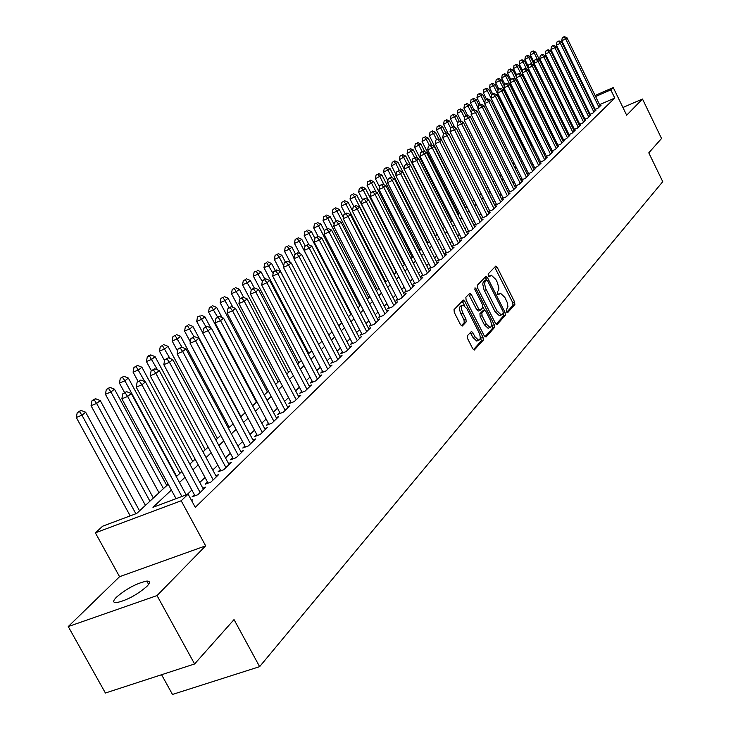 <?xml version="1.0" encoding="UTF-8"?>
<svg xmlns="http://www.w3.org/2000/svg" width="731" height="731" viewBox="0 0 731 731"><rect width="100%" height="100%" fill="white"/><g stroke="black" fill="none" stroke-linecap="round" stroke-linejoin="round"><path stroke-width="1.1" d="M506.492 311.835L507.652 312.64L514.862 304.525L514.569 301.857L497.235 267.382L495.828 266.057L488.153 273.951L488.335 275.825L489.331 276.757L491.342 275.221L495.837 279.47L497.299 282.367L498.898 288.096L498.606 290.253L497.235 291.971L497.427 293.862L498.405 294.785L500.452 293.195L504.865 297.398L507.223 302.451L507.926 306.636L506.291 309.944L506.492 311.835M146.821 586.454C150.294 582.799 150.284 581.008 146.803 581.081C136.788 583.21 126.673 588.565 116.476 597.154C112.812 600.928 112.793 602.773 116.439 602.682C126.646 600.425 136.779 595.016 146.821 586.454M467.337 335.767L467.602 338.608L472.774 348.778L474.191 350.112L483.282 340.107L483.008 337.293L464.806 301.419L463.344 300.057L454.033 309.624L454.289 312.457L460.567 324.792L462.357 325.989L466.186 321.859L465.921 319.036L462.842 312.959C460.996 308.564 461.042 305.923 462.97 305.046L466.871 308.683L478.869 332.322C480.733 336.79 480.678 339.44 478.695 340.29L474.912 336.726L472.902 332.769L471.468 331.426L467.337 335.767M194.601 663.967L105.401 693.015L68.248 626.568L157.028 595.573L194.601 663.967L234.039 619.586L259.624 666.654L662.752 181.681L648.79 152.843L661.546 138.488L642.494 99.023L626.668 115.215L613.245 87.537L610.805 89.876L614.78 98.055L195.278 507.36L188.114 494.147L181.197 500.762L95.368 532.853L102.669 526.192L136.798 513.39L168.212 484.196M157.028 595.573L205.649 545.847L181.197 500.762M495.444 323.321L497.144 324.482L505.368 315.216L505.084 312.512L487.486 277.616L486.069 276.272L477.316 285.273L477.59 288.005L495.444 323.321M494.494 327.479L486.014 337.018L484.278 335.858L466.113 300.048L465.848 297.261L469.914 293.186L471.358 294.538L478.686 309.003L480.103 310.337L482.844 307.559L482.57 304.809L474.995 289.823L475.004 287.804L476.018 288.745L494.211 324.719L494.494 327.479L492.575 328.219L484.945 336.799M642.494 99.023L622.922 107.484M594.577 109.623L598.095 108.097L601.092 105.2L600.032 105.657M589.451 114.539L593.033 112.985L596.076 110.043L595.007 110.509M584.252 119.528L587.888 117.947L590.986 114.959L589.89 115.434M578.97 124.599L582.671 123L585.814 119.957L584.699 120.441M573.597 129.752L577.362 128.126L580.551 125.038L579.427 125.522M568.133 134.988L571.962 133.334L575.206 130.2L574.063 130.694M562.587 140.306L566.479 138.634L569.778 135.445L568.608 135.948M556.94 145.725L560.896 144.025L564.259 140.781L563.071 141.293M551.201 151.226L555.231 149.499L558.639 146.2L557.433 146.721M545.363 156.818L549.465 155.063L552.938 151.719L551.704 152.24M540.401 161.542L539.414 162.492L543.599 160.729L547.126 157.32L545.874 157.859M534.425 167.298L533.383 168.294L537.632 166.494L541.223 163.022L539.953 163.57M528.339 173.156L527.261 174.188L531.565 172.361L535.22 168.824L533.922 169.382M522.153 179.104L521.057 180.164L525.388 178.318L529.107 174.727L527.791 175.294M515.858 185.171L514.743 186.241L519.101 184.395L522.884 180.74L521.541 181.306M509.452 191.339L508.319 192.427L512.705 190.572L516.561 186.853L515.191 187.428M502.928 197.617L501.768 198.731L506.199 196.858L510.119 193.075L508.721 193.66M496.285 204.013L495.106 205.137L499.565 203.264L503.558 199.408L502.133 200.011M489.523 210.519L488.326 211.67L492.813 209.788L496.879 205.859L495.435 206.471M482.634 217.153L481.418 218.322L485.941 216.431L490.081 212.429L488.6 213.05M475.616 223.905L474.373 225.102L478.933 223.193L483.154 219.117L481.647 219.748M468.47 230.786L467.21 232.001L471.797 230.091L476.091 225.934L474.565 226.573M461.188 237.794L459.9 239.037L464.523 237.109L468.9 232.878L467.337 233.536M453.768 244.94L452.452 246.201L457.113 244.273L461.572 239.96L459.982 240.618M446.202 252.222L444.859 253.511L449.556 251.574L454.106 247.169L452.48 247.846M438.481 259.651L437.12 260.967L441.853 259.012L446.495 254.525L444.832 255.21M430.623 267.217L429.225 268.56L433.995 266.596L438.728 262.027L437.037 262.731M422.6 274.947L421.175 276.309L425.981 274.335L430.806 269.675L429.079 270.388M414.413 282.824L412.96 284.213L417.812 282.239L422.737 277.478L420.965 278.2M406.061 290.856L404.581 292.281L409.47 290.289L414.495 285.437L412.686 286.177M397.545 299.061L396.028 300.514L400.953 298.513L406.08 293.56L404.243 294.31M388.846 307.431L387.302 308.921L392.264 306.91L397.5 301.848L395.617 302.616M379.965 315.984L378.393 317.501L383.391 315.481L388.737 310.319L386.818 311.095M370.9 324.71L369.292 326.254L374.327 324.226L379.791 318.954L377.826 319.749M361.635 333.628L359.99 335.209L365.071 333.172L370.654 327.78L368.643 328.594M352.168 342.738L350.496 344.356L355.622 342.309L361.315 336.799L359.259 337.621M342.501 352.05L340.783 353.694L345.955 351.638L351.775 346.01L349.674 346.85M332.614 361.562L330.869 363.243L336.077 361.178L342.026 355.43L339.878 356.289M322.517 371.284L320.726 373.011L325.98 370.937L332.066 365.061L329.864 365.929M312.183 381.235L310.346 382.998L315.646 380.915L321.868 374.902L319.621 375.789M301.611 391.405L299.737 393.214L305.083 391.122L311.452 384.972L309.14 385.877M290.801 401.812L288.882 403.667L294.273 401.566L300.788 395.27L298.422 396.193M279.735 412.467L277.771 414.358L283.208 412.247L289.878 405.806L287.447 406.756M268.405 423.377L266.395 425.314L271.877 423.194L278.703 416.597L276.217 417.556M256.8 434.543L254.744 436.526L260.273 434.397L267.272 427.644L264.723 428.622M244.922 445.983L242.811 448.012L248.394 445.873L255.558 438.956L252.944 439.961M232.75 457.697L230.585 459.781L236.214 457.643L243.56 450.552L240.874 451.575M220.269 469.704L218.057 471.842L223.732 469.695L231.261 462.421L228.501 463.472M207.485 482.021L205.21 484.205L210.939 482.049L218.651 474.602L215.828 475.671M194.364 494.649L192.034 496.888L197.818 494.732L205.731 487.084L202.825 488.171M614.78 98.055L599.557 104.679M594.084 107.064L593.462 107.338M588.492 110.884L587.934 111.423M583.329 115.827L582.726 116.393M578.075 120.843L577.435 121.456M572.738 125.942L572.053 126.6M567.32 131.123L566.589 131.827M561.81 136.395L561.024 137.136M556.209 141.75L555.377 142.545M550.507 147.196L549.63 148.037M544.714 152.733L543.782 153.62M538.829 158.362L537.842 159.303M532.835 164.091L531.793 165.087M526.74 169.921L525.644 170.963M520.536 175.851L519.375 176.948M514.222 181.882L513.007 183.042M507.798 188.022L506.519 189.247M501.256 194.272L499.913 195.561M494.595 200.641L493.187 201.984M487.815 207.12L486.343 208.536M480.916 213.726L479.362 215.206M473.88 220.442L472.253 221.996M466.716 227.295L465.017 228.922M459.406 234.276L457.633 235.976M451.968 241.385L450.113 243.167M444.384 248.641L442.438 250.495M436.645 256.033L434.616 257.97M428.759 263.571L426.639 265.6M420.718 271.265L418.507 273.376M412.512 279.105L410.201 281.316M404.142 287.109L401.73 289.412M395.599 295.278L393.086 297.681M386.873 303.612L384.25 306.115M377.973 312.119L375.241 314.741M368.881 320.818L366.03 323.541M359.597 329.69L356.618 332.532M350.103 338.764L347.006 341.724M340.408 348.029L337.183 351.118M330.503 357.505L327.141 360.721M320.37 367.19L316.861 370.535M310.008 377.086L306.353 380.577M299.408 387.22L295.607 390.857M288.562 397.591L284.606 401.374M277.469 408.19L273.348 412.138M266.111 419.055L261.817 423.158M254.479 430.175L250.002 434.452M242.564 441.561L237.904 446.02M230.356 453.229L225.504 457.871M217.847 465.19L212.785 470.024M205.018 477.453L199.755 482.487M191.869 490.026L187.191 494.485M595.016 108.965L594.495 109.467M589.944 113.853L589.387 114.392M584.791 118.815L584.188 119.391M579.546 123.85L578.906 124.471M574.228 128.976L573.543 129.634M568.819 134.184L568.088 134.888M563.327 139.475L562.541 140.224M557.735 144.857L556.912 145.652M552.051 150.321L551.174 151.171M546.276 155.886L545.344 156.781M191.44 500.278L192.472 499.885L191.659 500.68M161.578 674.722L172.479 694.45L259.624 666.654M205.649 545.847L119.564 576.695L68.248 626.568M119.564 576.695L95.368 532.853M171.383 490.053L152.962 507.323L188.114 494.147M584.508 102.724L583.95 103.254M579.308 107.603L578.705 108.17M574.027 112.556L573.378 113.168M568.654 117.6L567.96 118.248M563.19 122.717L562.45 123.411M557.643 127.916L556.858 128.656M552.006 133.206L551.165 133.992M546.267 138.588L545.381 139.411M540.428 144.053L539.496 144.93M534.498 149.617L533.511 150.54M528.467 155.274L527.417 156.251M522.327 161.03L521.221 162.063M516.077 166.887L514.916 167.975M509.726 172.845L508.502 173.987M503.257 178.912L501.969 180.118M496.669 185.089L495.316 186.35M489.962 191.376L488.546 192.701M483.136 197.772L481.647 199.17M476.183 204.296L474.62 205.758M469.092 210.939L467.465 212.465M461.882 217.701L460.164 219.309M454.527 224.6L452.736 226.272M447.025 231.626L445.161 233.381M439.386 238.79L437.43 240.618M431.601 246.091L429.554 248.01M423.66 253.538L421.522 255.539M415.555 261.131L413.326 263.224M407.286 268.88L404.965 271.064M398.861 276.784L396.43 279.068M390.253 284.852L387.713 287.237M381.463 293.094L378.822 295.571M372.499 301.501L369.74 304.087M363.334 310.09L360.465 312.786M353.978 318.862L350.99 321.667M344.42 327.826L341.304 330.75M334.661 336.982L331.408 340.025M324.674 346.339L321.284 349.519M314.467 355.906L310.931 359.223M304.023 365.692L300.35 369.146M293.35 375.707L289.522 379.298M282.422 385.95L278.438 389.687M271.247 396.43L267.089 400.332M259.797 407.167L255.466 411.224M248.074 418.15L243.569 422.381M236.076 429.408L231.38 433.812M223.768 440.939L218.88 445.526M211.168 452.763L206.069 457.533M198.238 464.879L192.938 469.85M184.989 477.306L179.46 482.487M610.805 89.876L595.591 96.538M590.118 98.932L589.497 99.206M563.72 109.248L564.414 108.946M570.089 106.452L570.865 106.114M576.494 103.647L577.216 103.327M582.79 100.887L583.466 100.595M588.994 98.173L589.615 97.899M595.089 95.496L613.245 87.537M571.377 107.146L570.591 107.484M564.917 109.97L564.222 110.28M176.308 476.676L181.855 471.522M189.832 464.103L195.159 459.159M203.017 451.859L208.125 447.107M215.873 439.907L220.78 435.347M228.41 428.256L233.116 423.879M240.645 416.889L245.168 412.686M252.588 405.787L256.928 401.758M264.247 394.959L268.414 391.085M275.633 384.378L279.635 380.659M286.753 374.044L290.591 370.471M297.618 363.947L301.309 360.511M308.235 354.069L311.781 350.779M318.625 344.42L322.024 341.267M328.776 334.99L332.038 331.956M338.709 325.761L341.843 322.846M348.422 316.724L351.428 313.937M357.934 307.888L360.812 305.211M367.245 299.244L370.005 296.676M376.355 290.774L379.005 288.306M385.274 282.486L387.823 280.119M394.018 274.363L396.458 272.096M402.58 266.404L404.91 264.238M410.968 258.61L413.207 256.526M419.192 250.971L421.33 248.979M427.251 243.478L429.307 241.568M435.155 236.131L437.12 234.304M442.904 228.931L444.786 227.186M450.506 221.868L452.306 220.195M457.962 214.932L459.68 213.342M465.281 208.134L466.917 206.608M472.464 201.464L474.026 200.011M479.509 194.912L481.007 193.523M486.435 188.479L487.851 187.163M493.224 182.165L494.576 180.904M499.894 175.97L501.192 174.764M506.455 169.875L507.68 168.733M512.888 163.89L514.057 162.812M519.211 158.015L520.326 156.991M525.434 152.24L526.475 151.262M531.538 146.565L532.533 145.643M537.541 140.982L538.482 140.105M543.444 135.5L544.339 134.668M549.255 130.1L550.087 129.323M554.957 124.8L555.752 124.069M560.576 119.582L561.317 118.888M566.096 114.447L566.79 113.798M571.532 109.403L572.181 108.791M499.721 293.487L497.729 294.337M490.647 275.505L488.673 276.345L490.483 275.651M506.757 312.265L512.988 305.256L512.705 302.588L494.659 267.144M486.389 279.936L484.881 277.369M496.093 324.262L503.476 315.956L503.047 311.461L487.577 280.795L486.581 279.863L485.119 281.353L484.626 283.902L485.585 288.252L496.87 310.757L501.274 314.97L503.239 313.361M484.735 280.622L486.389 279.955M500.159 315.399L499.383 315.71L494.969 311.507L483.995 289.741L482.734 284.039L483.228 282.111L484.498 280.713M480.039 310.337L478.184 311.095L476.767 309.761L468.699 294.282M483.036 307.157L484.552 310.163L481.811 312.959L482.085 315.719L486.261 323.97L489.998 327.506C491.899 326.666 491.936 324.061 490.108 319.703L485.96 311.497L484.543 310.163M491.387 323.659L492.301 325.459L494.211 324.719M482.707 310.922L479.892 313.709L480.166 316.477L484.342 324.719L488.08 328.256L488.792 327.981M492.575 328.219L492.301 325.459M477.517 340.756L476.758 341.048L472.966 337.475L470.261 332.55M462.266 305.33L461.033 305.823C459.095 306.691 459.05 309.332 460.895 313.727L462.842 312.959M461.298 325.798L464.249 322.618L463.984 319.803L460.895 313.727M464.678 305.759L462.12 301.163M473.45 349.729L481.345 340.847L480.148 336.214M566.214 114.338L535.713 52.129L530.459 54.999L534.16 62.537M532.543 51.289L530.989 52.002L532.543 51.289L534.343 53.226L537.258 59.156M533.091 50.85L535.713 52.129M530.459 54.999L530.989 52.002M598.972 107.247L565.693 38.917L567.018 37.838L600.224 106.041M595.198 109.348L561.746 40.726L565.693 38.917L563.857 36.979L564.387 36.55L562.285 37.701L563.857 36.979M562.285 37.701L561.746 40.726M567.018 37.838L564.387 36.55M560.96 119.226L530.194 56.543L524.885 59.449L528.449 66.676M526.987 55.711L525.425 56.424L526.987 55.711L528.796 57.667L531.958 64.1M527.544 55.264L530.194 56.543M524.885 59.449L525.425 56.424M555.615 124.188L524.584 61.038L519.229 63.962L522.638 70.88M521.34 60.198L519.768 60.92L521.34 60.198L523.168 62.172L526.585 69.125M521.907 59.75L524.584 61.038M519.229 63.962L519.768 60.92M522.327 72.616L518.882 65.598L513.482 68.55L516.735 75.147M515.611 64.757L514.021 65.479L515.611 64.757L517.438 66.749L521.121 74.242M516.187 64.301L518.882 65.598M513.482 68.55L514.021 65.479M516.406 76.974L513.089 70.231L507.634 73.219L510.731 79.478M509.781 69.399L508.182 70.121L509.781 69.399L511.618 71.41L515.583 79.441M510.366 68.924L513.089 70.231M507.634 73.219L508.182 70.121M593.928 112.126L560.357 43.284L561.7 42.188L595.189 110.893M590.127 114.246L556.382 45.094L560.357 43.284L558.502 41.32L559.041 40.881L556.921 42.051L558.502 41.32M556.921 42.051L556.382 45.094M561.7 42.188L559.041 40.881M588.793 117.079L554.93 47.707L556.291 46.601L590.091 115.827M584.983 119.208L550.927 49.534L554.93 47.707L553.065 45.733L553.614 45.285L551.466 46.464L553.065 45.733M551.466 46.464L550.927 49.534M556.291 46.601L553.614 45.285M583.585 122.104L549.41 52.212L550.799 51.079L584.901 120.843M579.747 124.261L545.381 54.039L549.41 52.212L547.537 50.22L548.095 49.763L545.929 50.951L547.537 50.22M545.929 50.951L545.381 54.039M550.799 51.079L548.095 49.763M578.294 127.221L543.809 56.79L545.216 55.638L579.628 125.933M574.429 129.387L539.752 58.626L543.809 56.79L541.927 54.77L542.493 54.313L540.3 55.51L541.927 54.77M540.3 55.51L539.752 58.626M545.216 55.638L542.493 54.313M510.384 81.406L507.195 74.946L501.694 77.952L504.81 84.257M503.86 74.105L502.252 74.836L503.86 74.105L505.706 76.134L537.669 140.864M504.454 73.63L507.195 74.946M501.694 77.952L502.252 74.836M572.912 132.421L538.107 61.441L539.542 60.271L574.264 131.114M569.029 134.605L534.023 63.286L538.107 61.441L536.216 59.403L536.792 58.937L534.58 60.143L536.216 59.403M534.58 60.143L534.023 63.286M539.542 60.271L536.792 58.937M504.262 85.911L501.21 79.734L495.664 82.777L498.807 89.127L498.186 89.63L500.525 88.35L498.825 89.118M497.838 78.893L496.221 79.624L497.838 78.893L499.702 80.949L531.958 146.173M498.441 78.409L501.21 79.734M495.664 82.777L496.221 79.624M567.439 137.702L532.314 66.165L533.767 64.977L568.819 136.368M563.537 139.904L528.202 68.029L532.314 66.165L530.414 64.109L530.998 63.634L528.769 64.858L530.414 64.109M528.769 64.858L528.202 68.029M533.767 64.977L530.998 63.634M498.039 90.48L495.125 84.604L489.523 87.674L492.74 94.162M491.716 83.763L490.09 84.494L491.716 83.763L493.589 85.829L526.146 151.573M492.328 83.27L495.125 84.604M489.523 87.674L490.09 84.494M561.883 143.075L526.421 70.971L527.91 69.765L563.281 141.723M557.945 145.286L522.29 72.844L526.421 70.971L524.511 68.897L525.105 68.412L522.857 69.646L524.511 68.897M522.857 69.646L522.29 72.844M527.91 69.765L525.105 68.412M491.698 95.121L488.938 89.547L483.282 92.654L486.581 99.288M485.494 88.707L483.858 89.447L485.494 88.707L487.376 90.799L520.244 157.055M486.115 88.213L488.938 89.547M483.282 92.654L483.858 89.447M556.227 148.53L520.435 75.86L521.943 74.635L557.652 147.159M552.27 150.769L516.269 77.742L520.435 75.86L518.507 73.758L519.111 73.274L516.844 74.516L518.507 73.758M516.844 74.516L516.269 77.742M521.943 74.635L519.111 73.274M485.357 100.028L482.652 94.582L476.941 97.716L480.322 104.506M479.161 93.742L477.517 94.482L479.161 93.742L481.062 95.852L484.671 103.117M479.801 93.239L482.652 94.582M476.941 97.716L477.517 94.482M550.48 154.086L514.341 80.83L515.876 79.578L551.923 152.688M546.496 156.333L510.156 82.722L514.341 80.83L512.404 78.71L513.025 78.208L510.731 79.469L512.404 78.71M510.731 79.469L510.156 82.722M515.876 79.578L513.025 78.208M478.988 105.191L476.256 99.699L470.49 102.861L473.953 109.814M472.729 98.859L471.075 99.608L472.729 98.859L474.638 100.997L478.101 107.96M473.377 98.347L476.256 99.699M470.49 102.861L471.075 99.608M544.632 159.733L508.146 85.883L509.708 84.613L546.103 158.316M540.629 161.999L503.924 87.793L508.146 85.883L506.199 83.745L506.821 83.233L504.509 84.504L506.199 83.745M504.509 84.504L503.924 87.793M509.708 84.613L506.821 83.233M472.518 110.463L469.75 104.908L463.929 108.106L467.584 115.434M466.186 104.067L464.514 104.816L466.186 104.067L468.105 106.223L471.422 112.876M466.844 103.537L469.75 104.908M463.929 108.106L464.514 104.816M538.683 165.48L501.85 91.028L503.431 89.739L540.182 164.036M534.653 167.764L497.601 92.947L501.85 91.028L499.885 88.862M498.186 89.63L497.601 92.947M503.431 89.739L500.525 88.35M465.967 115.891L463.134 110.198L457.25 113.433L461.252 121.428M459.525 109.358L457.844 110.116L459.525 109.358L461.453 111.541L464.624 117.874M460.201 108.828L463.134 110.198M457.25 113.433L457.844 110.116M532.634 171.319L495.435 96.264L497.053 94.948L534.16 169.857M528.577 173.631L491.15 98.192L495.435 96.264L493.462 94.08L494.11 93.55L491.753 94.847L493.462 94.08M491.753 94.847L491.15 98.192M497.053 94.948L494.11 93.55M526.475 177.267L488.911 101.591L490.556 100.248L528.029 175.778M522.391 179.598L484.598 103.528L488.911 101.591L486.919 99.379L487.577 98.84L485.201 100.156L486.919 99.379M485.201 100.156L484.598 103.528M490.556 100.248L487.577 98.84M520.216 183.326L482.268 107.009L483.94 105.648L521.788 181.8M516.104 185.665L477.928 108.956L482.268 107.009L480.267 104.771L480.943 104.231L478.531 105.556L480.267 104.771M478.531 105.556L477.928 108.956M483.94 105.648L480.943 104.231M459.306 121.419L456.4 115.589L450.46 118.851L454.81 127.541M452.754 114.749L451.064 115.507L452.754 114.749L454.691 116.951L457.697 122.954M453.439 114.2L456.4 115.589M450.46 118.851L451.064 115.507M452.535 127.039L449.547 121.072L443.553 124.371L448.267 133.773M445.855 120.231L444.156 120.999L445.855 120.231L447.811 122.461L450.661 128.135L453.147 126.765L450.643 128.153L450.013 131.681L489.788 211.058M446.55 119.674L449.547 121.072M443.553 124.371L444.156 120.999M445.645 132.768L442.575 126.655L436.517 129.981L441.606 140.114M438.847 125.805L437.129 126.582L438.847 125.805L440.811 128.062L443.68 133.791M439.55 125.248L442.575 126.655M436.517 129.981L437.129 126.582M513.838 189.484L475.506 112.528L477.206 111.139L515.437 187.931M509.699 191.842L471.139 114.484L475.506 112.528L473.496 110.271L474.181 109.714L471.751 111.048L473.496 110.271M471.751 111.048L471.139 114.484M477.206 111.139L474.181 109.714M438.719 138.78L435.475 132.329L429.353 135.701L465.638 207.805M431.701 131.489L429.974 132.265L431.701 131.489L433.675 133.764L436.581 139.539M432.423 130.913L435.475 132.329M429.353 135.701L429.974 132.265M507.341 195.753L468.626 118.148L470.353 116.732L508.977 194.172M503.184 198.128L464.222 120.112L468.626 118.148L466.597 115.863L467.292 115.297L464.843 116.649L466.597 115.863M464.843 116.649L464.222 120.112M470.353 116.732L467.292 115.297M431.811 145.195L428.247 138.113L422.07 141.512L458.721 214.238M424.428 137.273L422.692 138.049L424.428 137.273L426.42 139.575L429.389 145.469M425.168 136.688L428.247 138.113M422.07 141.512L422.692 138.049M500.735 202.14L461.617 123.868L463.381 122.424L502.398 200.532M496.55 204.534L457.177 125.842L461.617 123.868L459.58 121.556L460.283 120.98L457.807 122.351L459.58 121.556M457.807 122.351L457.177 125.842M463.381 122.424L460.283 120.98M424.793 151.737L420.892 143.998L414.641 147.443L451.676 220.78M417.026 143.157L415.272 143.943L417.026 143.157L419.027 145.487L422.079 151.536M417.776 142.563L420.892 143.998M414.641 147.443L415.272 143.943M494.001 208.637L454.481 129.689L456.272 128.227L495.7 207.001M452.425 127.349L454.481 129.689L450.013 131.681M456.272 128.227L453.147 126.765M417.648 158.417L413.399 149.992L407.085 153.473L444.503 227.442M409.488 149.151L407.724 149.937L409.488 149.151L411.498 151.509L414.641 157.722M410.246 148.548L413.399 149.992M407.085 153.473L407.724 149.937M487.148 215.261L447.208 135.628L449.035 134.129L488.875 213.589M482.908 217.701L442.712 137.629L447.208 135.628L445.142 133.261L445.883 132.667L443.342 134.065L445.142 133.261M443.342 134.065L442.712 137.629M449.035 134.129L445.883 132.667M410.383 165.215L405.769 156.096L399.391 159.614L404.097 168.907M401.812 155.264L400.031 156.05L401.812 155.264L403.832 157.64L407.066 164.018M402.58 154.643L405.769 156.096M399.391 159.614L400.031 156.05M480.166 222.005L439.806 141.668L441.67 140.151L481.93 220.305M475.899 224.463L435.265 143.678L439.806 141.668L437.723 139.274L438.472 138.671L435.914 140.087L437.723 139.274M435.914 140.087L435.265 143.678M441.67 140.151L438.472 138.671M435.338 235.967L397.993 162.319L391.542 165.882L396.056 174.755M393.982 161.487L392.191 162.282L393.982 161.487L396.019 163.89L399.391 170.533M394.777 160.857L397.993 162.319M391.542 165.882L392.191 162.282M473.058 228.876L432.259 147.826L434.159 146.273L474.848 227.14M468.754 231.352L427.69 149.855L432.259 147.826L430.166 145.405L430.925 144.793L428.339 146.218L430.166 145.405M428.339 146.218L427.69 149.855M434.159 146.273L430.925 144.793M427.818 242.948L390.071 168.66L383.556 172.26L387.859 180.712M386.014 167.819L384.214 168.623L386.014 167.819L388.06 170.259L391.789 177.587M386.818 167.18L390.071 168.66M383.556 172.26L384.214 168.623M465.802 235.875L424.565 154.104L426.502 152.523L467.63 234.112M461.48 238.379L419.959 156.142L424.565 154.104L422.463 151.655L423.24 151.025L420.617 152.477L422.463 151.655M420.617 152.477L419.959 156.142M426.502 152.523L423.24 151.025M420.151 250.075L381.993 175.111L375.405 178.757L379.499 186.78M377.89 174.28L376.072 175.084L377.89 174.28L379.956 176.747L384.049 184.797M378.713 173.631L381.993 175.111M375.405 178.757L376.072 175.084M412.348 257.33L373.769 181.699L367.108 185.382L370.973 192.957M369.612 180.868L367.775 181.681L369.612 180.868L371.686 183.362L376.173 192.152M370.443 180.201L373.769 181.699M367.108 185.382L367.775 181.681M404.389 264.723L365.381 188.406L363.261 190.106L358.647 192.134L362.457 199.59M361.169 187.584L359.323 188.397L361.169 187.584L363.261 190.106L368.141 199.654M362.019 186.908L365.381 188.406M358.647 192.134L359.323 188.397M458.419 243.012L416.725 160.5L418.699 158.892L460.283 241.212M454.07 245.534L412.092 162.556L416.725 160.5L414.605 158.024L415.4 157.384L412.759 158.846L414.605 158.024M412.759 158.846L412.092 162.556M418.699 158.892L415.4 157.384M450.89 250.285L408.73 167.024L410.74 165.38L452.781 248.449M446.504 252.835L404.06 169.089L408.73 167.024L406.6 164.521L407.414 163.863L404.736 165.343L406.6 164.521M404.736 165.343L404.06 169.089M410.74 165.38L407.414 163.863M443.214 257.696L400.579 173.676L402.635 172.004L445.142 255.832M438.801 260.273L395.873 175.751L400.579 173.676L398.441 171.145L399.263 170.469L396.558 171.968L398.441 171.145M396.558 171.968L395.873 175.751M402.635 172.004L399.263 170.469M396.275 272.261L356.829 195.25L354.663 196.986L350.012 199.024L353.877 206.553M352.561 194.428L350.706 195.241L352.561 194.428L354.663 196.986L394.219 274.171M353.429 193.733L356.829 195.25M350.012 199.024L350.706 195.241M435.384 265.262L392.273 180.466L394.365 178.757L437.357 263.352M430.943 267.857L387.531 182.549L392.273 180.466L390.116 177.898L390.948 177.213L388.216 178.729L390.116 177.898M388.216 178.729L387.531 182.549M394.365 178.757L390.948 177.213M352.479 210.747L348.102 202.231L345.9 203.995L341.213 206.051L345.16 213.735M343.78 201.409L341.907 202.231L343.78 201.409L345.9 203.995L385.904 281.901M344.666 200.705L348.102 202.231M341.213 206.051L341.907 202.231M427.397 272.974L383.793 187.383L385.922 185.637L429.408 271.027M422.929 275.596L379.014 189.475L383.793 187.383L381.619 184.779L382.477 184.084L379.709 185.619L381.619 184.779M379.709 185.619L379.014 189.475M385.922 185.637L382.477 184.084M343.387 217.472L339.211 209.349L336.954 211.149L332.24 213.214L336.306 221.118M334.825 208.527L332.943 209.358L334.825 208.527L336.954 211.149L377.424 289.778M335.73 207.814L339.211 209.349M332.24 213.214L332.943 209.358M419.247 280.841L375.14 194.446L377.315 192.664L421.303 278.858M414.751 283.482L370.325 196.548L375.14 194.446L372.956 191.805L373.824 191.102L371.028 192.655L372.956 191.805M371.028 192.655L370.325 196.548M377.315 192.664L373.824 191.102M334.104 224.316L330.129 216.614L327.835 218.45L323.075 220.524L327.278 228.648M325.688 215.8L323.787 216.632L325.688 215.8L327.835 218.45L368.771 297.819M326.611 215.06L330.129 216.614M323.075 220.524L323.787 216.632M410.941 288.873L366.313 201.646L368.534 199.837L413.033 286.844M406.409 291.541L361.452 203.766L366.313 201.646L364.111 198.978L365.007 198.256L362.174 199.828L364.111 198.978M362.174 199.828L361.452 203.766M368.534 199.837L365.007 198.256M324.628 231.298L320.863 224.024L318.524 225.897L313.736 227.99L318.076 236.378M316.368 223.211L314.449 224.042L316.368 223.211L318.524 225.897L359.944 306.024M317.309 222.462L320.863 224.024M313.736 227.99L314.449 224.042M314.951 238.407L311.415 231.59L309.021 233.5L304.197 235.601L309.021 244.912M306.856 230.777L304.918 231.617L306.856 230.777L309.021 233.5L350.935 314.394M307.815 230.018L311.415 231.59M304.197 235.601L304.918 231.617M305.22 245.972L301.766 239.311L299.317 241.267L294.456 243.377L299.792 253.639M297.133 238.507L295.196 239.348L297.133 238.507L299.317 241.267L341.743 322.938M298.12 237.721L301.766 239.311M294.456 243.377L295.196 239.348M402.461 297.06L357.304 209.002L359.57 207.147L404.59 294.995M397.902 299.756L352.406 211.131L357.304 209.002L355.083 206.297L355.997 205.566L353.128 207.156L355.083 206.297M353.128 207.156L352.406 211.131M359.57 207.147L355.997 205.566M393.799 305.43L348.102 216.513L350.414 214.622L395.983 303.319M389.212 308.144L343.168 218.651L348.102 216.513L345.873 213.772L346.805 213.023L343.899 214.631L345.873 213.772M343.899 214.631L343.168 218.651M350.414 214.622L346.805 213.023M384.954 313.964L338.709 224.179L341.075 222.242L387.183 311.817M380.339 316.715L333.738 226.336L338.709 224.179L336.461 221.402L337.411 220.634L334.478 222.27L336.461 221.402M334.478 222.27L333.738 226.336M341.075 222.242L337.411 220.634M295.406 253.922L291.907 247.197L289.412 249.189L284.514 251.309L290.371 262.566M287.219 246.393L285.254 247.242L287.219 246.393L289.412 249.189L294.045 258.08M288.215 245.598L291.907 247.197M284.514 251.309L285.254 247.242M375.926 322.682L329.105 232.01L331.527 230.037L378.201 320.489M371.284 325.459L324.098 234.176L329.105 232.01L326.848 229.196L327.826 228.41L324.847 230.064L326.848 229.196M324.847 230.064L324.098 234.176M331.527 230.037L327.826 228.41M285.41 262.082L281.846 255.247L279.297 257.285L274.353 259.414L318.716 344.328M277.086 254.452L275.112 255.311L277.086 254.452L279.297 257.285L283.701 265.728M278.109 253.639L281.846 255.247M274.353 259.414L275.112 255.311M366.706 331.591L319.31 240.006L321.777 237.995L369.036 329.352M362.028 334.396L314.257 242.189L319.31 240.006L317.035 237.164L318.022 236.36L315.015 238.032L317.035 237.164M315.015 238.032L314.257 242.189M321.777 237.995L318.022 236.36M275.249 270.525L271.557 263.471L268.953 265.554L263.973 267.701L308.902 353.457M266.733 262.685L264.741 263.544L266.733 262.685L273.129 273.531M267.774 261.853L271.557 263.471M263.973 267.701L264.741 263.544M357.285 340.692L309.286 248.184L311.817 246.128L359.661 338.398M352.58 343.515L304.197 250.377L309.286 248.184L307.002 245.296L308.016 244.474L304.964 246.173L307.002 245.296M304.964 246.173L304.197 250.377M311.817 246.128L308.016 244.474M264.869 279.151L261.058 271.877L258.39 274.006L253.374 276.163L298.869 362.786M256.161 271.091L254.15 271.959L256.161 271.091L262.319 281.49M257.221 270.242L261.058 271.877M253.374 276.163L254.15 271.959M347.664 349.994L299.052 256.544L301.629 254.434L350.085 347.645M342.921 352.845L293.917 258.747L299.052 256.544L296.749 253.611L297.782 252.771L294.694 254.498L296.749 253.611M294.694 254.498L293.917 258.747M301.629 254.434L297.782 252.771M254.269 287.977L250.322 280.466L247.599 282.641L242.537 284.807L288.608 372.317M245.351 279.69L243.322 280.558L245.351 279.69L251.29 289.668M246.438 278.822L250.322 280.466M242.537 284.807L243.322 280.558M337.823 359.497L288.59 265.079L291.221 262.932L340.299 357.103M333.044 362.384L283.409 267.299L288.59 265.079L286.269 262.118L287.329 261.259L284.195 263.005L286.269 262.118M284.195 263.005L283.409 267.299M291.221 262.932L287.329 261.259M243.642 297.407L239.348 289.248L236.561 291.477L231.462 293.652L278.127 382.048M234.295 288.48L232.257 289.348L234.295 288.48L240.298 298.568M235.409 287.594L239.348 289.248M231.462 293.652L232.257 289.348M327.762 369.21L277.881 273.814L280.576 271.612L330.293 366.761M322.956 372.134L272.663 276.044L277.881 273.814L275.55 270.808L276.629 269.931L273.467 271.704L275.55 270.808M273.467 271.704L272.663 276.044M280.576 271.612L276.629 269.931M232.933 307.34L228.118 298.23L225.276 300.505L220.141 302.689L267.418 392.008M223.001 297.462L220.945 298.339L223.001 297.462L229.068 307.669M224.134 296.558L228.118 298.23M220.141 302.689L220.945 298.339M317.473 379.151L266.934 282.751L269.693 280.503L320.068 376.648M312.64 382.094L261.671 284.999L266.934 282.751L264.585 279.699L265.691 278.803L262.484 280.594L264.585 279.699M262.484 280.594L261.671 284.999M269.693 280.503L265.691 278.803M221.996 317.51L216.641 307.413L213.735 309.734L208.554 311.936L256.462 402.187M211.442 306.654L209.368 307.541L211.442 306.654L217.646 317.117M212.602 305.732L216.641 307.413M208.554 311.936L209.368 307.541M306.947 389.321L255.731 291.897L258.555 289.586L309.597 386.754M302.077 392.291L250.431 294.145L255.731 291.897L253.374 288.791L254.507 287.877L251.254 289.695L253.374 288.791M251.254 289.695L250.431 294.145M258.555 289.586L254.507 287.877M210.811 327.927L204.899 316.806L201.92 319.191L196.703 321.402L202.77 332.797M199.618 316.057L197.525 316.943L199.618 316.057L205.978 326.821M200.806 315.107L204.899 316.806M196.703 321.402L197.525 316.943M296.183 399.72L244.273 301.245L247.16 298.888L298.897 397.097M291.276 402.726L238.918 303.511L244.273 301.245L241.897 298.102L243.048 297.161L239.759 299.016L241.897 298.102M239.759 299.016L238.918 303.511M247.16 298.888L243.048 297.161M240.947 416.606L192.883 326.419L189.832 328.859L184.568 331.079L190.334 341.88M187.511 325.688L185.409 326.574L187.511 325.688L194.044 336.753M188.735 324.71L192.883 326.419M184.568 331.079L185.409 326.574M285.154 410.365L232.54 310.821L235.501 308.409L287.941 407.679M280.229 413.408L227.14 313.106L232.54 310.821L230.146 307.632L231.334 306.673L227.99 308.546L230.146 307.632M227.99 308.546L227.14 313.106M235.501 308.409L231.334 306.673M229.315 427.416L180.584 336.26L177.469 338.755L172.16 340.993L177.606 351.172M175.129 335.538L173.009 336.434L175.129 335.538L182.001 347.234M176.381 334.542L180.584 336.26M172.16 340.993L173.009 336.434M273.878 421.257L220.524 320.626L223.558 318.159L276.72 418.516M268.917 424.336L215.088 322.919L220.524 320.626L218.112 317.391L219.327 316.404L215.937 318.305L218.112 317.391M215.937 318.305L215.088 322.919M223.558 318.159L219.327 316.404M217.399 438.49L167.993 346.33L164.795 348.888L159.44 351.136L164.566 360.666M162.446 345.617L160.308 346.521L162.446 345.617L169.912 358.418M163.726 344.603L167.993 346.33M159.44 351.136L160.308 346.521M262.328 432.423L208.216 330.668L211.323 328.137L265.234 429.6M257.33 435.53L202.734 332.97L208.216 330.668L205.795 327.378L207.037 326.373L203.602 328.301L205.795 327.378M203.602 328.301L202.734 332.97M211.323 328.137L207.037 326.373M205.201 449.821L155.091 356.655L151.82 359.268L146.428 361.525L151.335 370.644M149.462 355.951L150.769 354.91L148.612 355.805L147.306 356.856L149.462 355.951L157.54 369.895M150.769 354.91L155.091 356.655M146.428 361.525L147.306 356.856M250.495 443.845L195.616 340.957L198.795 338.362L253.474 440.967M245.461 446.997L190.078 343.278L195.616 340.957L193.167 337.621L194.446 336.58L190.955 338.544L193.167 337.621M190.955 338.544L190.078 343.278M198.795 338.362L194.446 336.58M192.71 461.435L141.887 367.218L138.534 369.904L133.088 372.17L138.077 381.39M136.149 366.533L137.501 365.463L133.974 367.437L136.149 366.533L144.884 381.673M137.501 365.463L141.887 367.218M133.088 372.17L133.974 367.437M238.37 455.559L182.695 351.501L185.957 348.842L241.422 452.608M233.308 458.748L177.112 353.831L182.695 351.501L180.237 348.111L181.544 347.051L178.008 349.043L180.237 348.111M178.008 349.043L177.112 353.831M185.957 348.842L181.544 347.051M179.908 473.332L128.345 378.055L124.91 380.805L119.418 383.081L124.517 392.483M122.516 377.379L123.895 376.282L120.323 378.292L122.516 377.379L124.91 380.805L176.655 476.347M123.895 376.282L128.345 378.055M119.418 383.081L120.323 378.292M225.943 467.566L169.446 362.311L172.79 359.588L229.077 464.532M220.853 470.782L163.817 364.65L169.446 362.311L166.979 358.866L168.313 357.779L164.722 359.798L166.979 358.866M164.722 359.798L163.817 364.65M172.79 359.588L168.313 357.779M166.796 485.521L114.465 389.157L110.948 391.98L105.41 394.265L159.002 492.758M108.535 388.49L109.952 387.366L106.324 389.413L108.535 388.49L110.948 391.98L163.461 488.61M109.952 387.366L114.465 389.157M105.41 394.265L106.324 389.413M213.205 479.865L155.867 373.395L159.294 370.599L216.413 476.758M208.079 483.127L150.184 375.752L155.867 373.395L153.373 369.895L154.753 368.78L151.107 370.836L153.373 369.895M151.107 370.836L150.184 375.752M159.294 370.599L154.753 368.78M153.346 498.012L100.238 400.542L96.62 403.43L91.046 405.732L145.432 505.368M94.198 399.894L95.651 398.742L93.422 399.665L91.969 400.816L94.198 399.894L96.62 403.43L149.928 501.192M95.651 398.742L100.238 400.542M91.046 405.732L91.969 400.816M200.139 492.484L141.933 384.771L145.451 381.902L203.437 489.304M194.985 495.792L136.204 387.128L141.933 384.771L139.429 381.207L140.836 380.056L137.136 382.149L139.429 381.207M137.136 382.149L136.204 387.128M145.451 381.902L140.836 380.056M139.557 510.832L85.646 412.22L81.936 415.19L76.307 417.492L130.2 515.867M79.496 411.59L80.986 410.402L77.248 412.512L79.496 411.59L81.936 415.19L135.865 513.738M80.986 410.402L85.646 412.22M76.307 417.492L77.248 412.512M181.882 496.477L127.642 396.44L131.251 393.488L186.167 494.878M176.061 498.661L121.858 398.806L127.642 396.44L125.12 392.812L126.564 391.633L122.808 393.762L125.12 392.812M122.808 393.762L121.858 398.806M131.251 393.488L126.564 391.633M497.747 294.365L499.556 293.643M495.362 268.14L497.235 267.382M512.705 302.588L514.569 301.857M512.988 305.256L514.862 304.525M485.603 278.374L487.486 277.616M503.339 313.188L505.084 312.512M503.476 315.956L505.368 315.216M483.465 281.8L485.357 281.042M484.333 290.454L486.234 289.695M494.969 311.507L496.87 310.757M469.439 295.306L471.358 294.538M476.767 309.761L478.686 309.003M474.766 289.248L476.018 288.745M484.342 324.719L486.261 323.97M482.332 311.068L484.242 310.31M479.892 313.709L481.811 312.959M480.166 316.477L482.085 315.719M470.956 333.528L472.902 332.769M472.966 337.475L474.912 336.726M463.984 319.803L465.921 319.036M464.249 322.618L466.186 321.859M462.869 302.195L464.806 301.419M481.071 338.042L483.008 337.293M481.345 340.847L483.282 340.107M146.803 581.081L148.612 584.361M484.69 280.622L486.426 279.927M499.383 315.71L501.274 314.97M478.184 311.095L480.103 310.337M488.08 328.256L489.998 327.506M482.634 310.922L484.297 310.264M476.758 341.048L478.695 340.29"/></g></svg>
